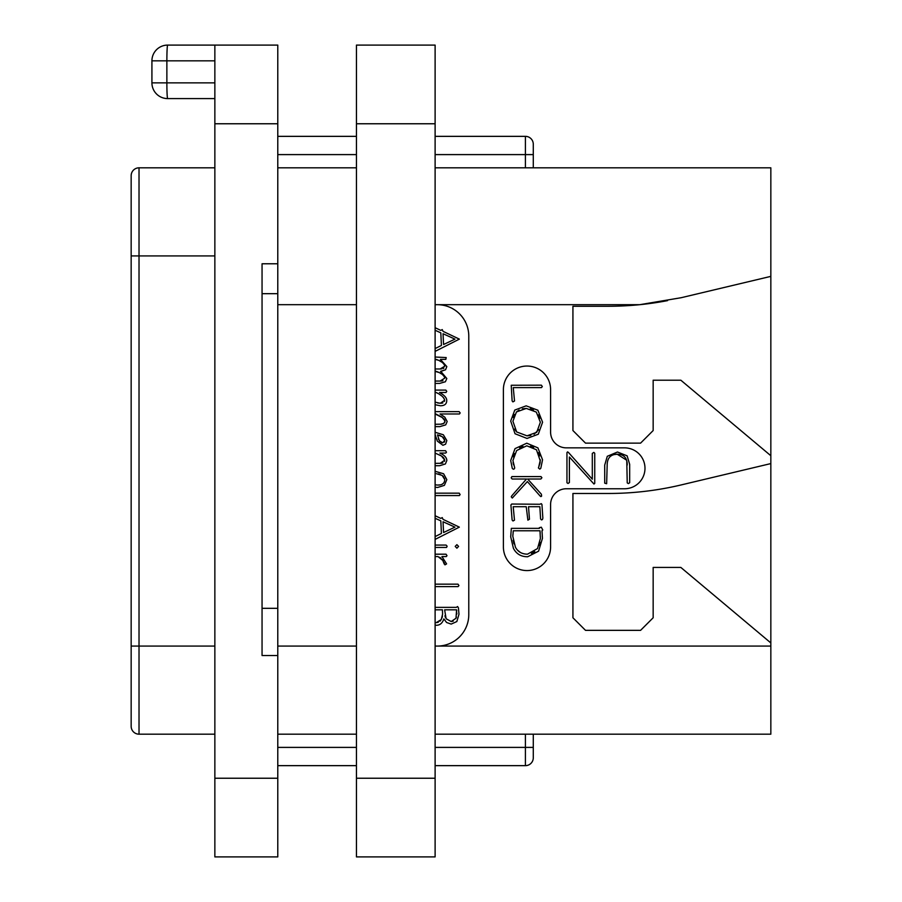 <?xml version="1.0" encoding="UTF-8"?>
<svg xmlns="http://www.w3.org/2000/svg" width="902" height="902" viewBox="0 0 902 902"><rect width="100%" height="100%" fill="white"/><g stroke="black" fill="none" stroke-linecap="round" stroke-linejoin="round"><path stroke-width="1.35" d="M435.114 167.817L770.838 167.817L770.838 734.183L435.114 734.183M667.525 300.637A314.651 314.651 0 0 1 639.755 304.684L681.179 297.705L770.838 276.373M435.114 304.763A31.469 31.469 0 0 1 437.312 304.684L639.755 304.684A314.651 314.651 0 0 1 608.32 306.263L572.928 306.263L572.928 430.547L585.511 443.13L640.578 443.13L653.161 430.547L653.161 380.204L680.841 380.204L770.838 455.724M770.838 642.934L680.841 567.426L653.161 567.426L653.161 617.769L640.578 630.351L585.511 630.351L572.928 617.769L572.928 493.473L608.32 493.473A314.651 314.651 0 0 0 681.179 484.926L770.838 463.583M435.114 304.684L437.312 304.684A31.469 31.469 0 0 1 468.781 336.153L468.781 614.623A31.469 31.469 0 0 1 435.114 646.001M566.321 488.76A15.729 15.729 0 0 0 550.592 504.489L550.592 546.973A23.599 23.599 0 0 1 526.993 570.571A23.599 23.599 0 0 1 503.395 546.973L503.395 389.641A23.599 23.599 0 0 1 526.993 366.043A23.599 23.599 0 0 1 550.592 389.641L550.592 432.126A15.729 15.729 0 0 0 566.321 447.854L624.534 447.854A20.453 20.453 0 0 1 644.986 468.307A20.453 20.453 0 0 1 624.534 488.76L566.321 488.76M356.448 167.817L277.782 167.817M435.114 383.418L439.612 383.418L445.385 381.76L446.817 378.513L440.819 371.41L445.554 369.764L446.817 366.584L440.39 359.379L445.813 359.379L446.197 357.564L435.114 357.023M435.114 359.379L437.966 360.123M439.815 361.003L441.349 361.86M442.69 362.796L443.795 363.822M444.551 364.96L444.821 366.167L440.131 368.986L435.114 368.986M443.931 368.072L443.029 368.568M441.563 368.907L440.131 368.986M435.114 371.365L438.53 372.368M440.356 373.27L441.191 373.744M442.679 374.758L443.784 375.784M444.539 376.912L444.821 378.107L440.131 381.061L435.114 381.061M442.905 380.678L442.284 380.858M441.585 380.982L440.131 381.061M435.114 413.973L442.826 417.829M443.705 418.618L444.404 419.396M444.889 420.219L444.945 421.978M444.517 422.756L442.826 423.906M441.642 424.188L435.114 424.267M435.17 434.696L437.346 441.134L442.905 445.284L445.611 444.167L446.817 440.548L443.333 434.764L435.114 432.261M439.826 454.98L442.296 456.581M442.724 456.919L443.75 457.923M444.472 459.017L444.539 461.339M442.882 462.929L441.845 463.222M441.585 463.267L435.114 463.369M439.646 557.244L441.089 558.203M435.114 556.557L437.989 556.557L443.434 560.965M444.055 562.498L444.957 564.855L446.591 563.897L441.946 556.557L446.31 556.557L446.997 555.643L446.039 554.2L435.114 554.2M446.817 378.513L440.526 371.365L445.554 369.764M436.162 371.365C441.157 373.022 444.043 375.277 444.821 378.107M436.162 359.379C441.168 361.048 444.055 363.314 444.821 366.167M435.114 330.256L440.819 332.838L441.416 345.466L435.114 348.567M435.114 351.385L459.343 339.129L443.04 331.338L442.217 329.568L440.864 330.391L435.114 327.719M443.57 344.508L443.04 333.74L454.958 339.129L443.57 344.508M435.114 404.716L440.345 405.753C444.618 405.753 446.749 403.972 446.749 400.409C446.749 397.816 444.336 395.155 439.522 392.449L446.039 392.449L446.749 391.355L445.813 390.092L435.114 390.092M435.114 392.449L436.038 392.449C441.044 394.715 443.919 397.32 444.663 400.274L440.255 403.307L435.114 402.145M441.653 403.205L437.741 403.025M436.038 392.449L437.831 393.407M439.691 394.512L441.225 395.561M442.555 396.643L443.637 397.793M444.382 399.011L444.483 401.379M442.893 402.89L442.014 403.149M435.114 426.623L439.86 426.623L445.723 424.865L447.178 421.493L444.81 417.186L440.041 413.973L459.468 413.973L460.167 412.936L459.118 411.616L435.114 411.616M435.79 413.973L441.901 417.119L445.081 421.065L443.818 423.399L440.345 424.267M442.724 442.882L439.364 440.751L437.481 434.854L442.33 436.737L444.776 440.458L442.724 442.882L441.506 442.634M440.368 441.879L438.383 439.06M439.206 435.238L440.807 435.858M442.33 436.737L443.626 437.82M444.483 439.082L444.663 441.428M444.652 441.495L444.303 442.205M435.114 465.725L439.612 465.725L445.385 463.955L446.817 460.584C446.817 457.652 444.494 455.149 439.86 453.063L445.735 453.063L446.467 452.206L445.554 450.707L435.114 450.707M435.114 453.063L441.473 455.995L444.731 460.167L440.131 463.369M435.114 487.204L437.662 487.463L444.393 485.355L446.817 479.638L443.592 473.753L435.114 471.306M436.433 473.708L442.172 475.433L444.776 479.616C444.562 483.371 442.183 485.186 437.662 485.062L435.44 484.848M438.519 473.9L440.413 474.475M442.172 475.433L443.581 476.651M444.472 478.049L444.776 479.616M443.547 483.201L442.025 484.284M439.984 484.893L437.662 485.062M435.114 495.559L459.377 495.559L460.121 494.567L459.208 493.157L435.114 493.157M435.114 518.278L440.819 520.849L441.416 533.477L435.114 536.577M435.114 539.396L459.343 527.14L443.04 519.36L442.217 517.579L440.864 518.402L435.114 515.741M443.57 532.518L443.04 521.762L454.958 527.14L443.57 532.518M456.897 548.179L458.566 546.398L456.897 544.661L455.206 546.398L456.897 548.179M435.114 547.446L446.558 547.446L447.133 546.217L446.084 545.079L435.114 545.079M442.386 559.477L444.258 564.077M435.114 586.604L458.069 586.604L458.938 585.556L457.979 584.158L435.114 584.158M435.114 625.199L436.388 625.266C439.95 625.266 442.442 623.135 443.863 618.885L446.58 622.493L451.158 624.094L456.84 621.557L458.983 614.239L458.419 607.745L457.562 606.55L456.333 607.373L435.114 607.373M451.203 621.534L446.107 618.738L444.641 609.82L456.604 609.82L455.995 618.265L451.203 621.534L453.199 621.174M435.114 609.82L442.442 609.82L442.589 614.172L441.27 619.527L436.297 622.628L435.114 622.538M445.362 617.284L444.923 615.75M456.604 609.82L456.739 611.139M456.829 612.909L456.852 614.037M456.435 617.081L455.995 618.265M442.431 616.167L442.003 617.893M441.27 619.527L439.95 621.252M438.282 622.29L436.297 622.628M356.448 734.183L277.782 734.183M533.285 734.183L533.285 757.781A7.87 7.87 0 0 1 525.415 765.651L435.114 765.651L525.415 765.651A7.87 7.87 0 0 0 533.285 757.781L533.285 747.397L435.114 747.397M356.448 765.651L277.782 765.651L356.448 765.651M435.114 136.349L525.415 136.349A7.87 7.87 0 0 1 533.285 144.219L533.285 167.817M356.448 136.349L277.782 136.349M262.054 655.528L277.782 655.528L277.782 263.779L262.054 263.779L262.054 655.528L262.054 608.32L277.782 608.32M277.782 293.68L262.054 293.68L262.054 263.779M277.782 123.766L214.856 123.766L214.856 45.1L277.782 45.1L277.782 263.779M277.782 655.528L277.782 856.9L214.856 856.9L214.856 123.766M167.659 98.589L214.856 98.589L167.659 98.589A15.729 0.789 -90 0 1 166.87 82.86L151.919 82.86A15.729 15.729 0 0 0 167.659 98.589A15.729 15.729 0 0 1 151.919 82.86L151.919 60.829L214.856 60.829M151.919 60.829A15.729 15.729 0 0 1 167.659 45.1L214.856 45.1M214.856 167.817L139.021 167.817A7.87 7.87 0 0 0 131.162 175.676A7.87 7.87 0 0 1 139.021 167.817L139.021 734.183A7.87 7.87 0 0 1 131.162 726.324L131.162 175.676M214.856 734.183L139.021 734.183M610.124 456.604L611.669 455.487M614.115 454.563L617.25 454.236L626.552 460.133M626.777 460.933L627.228 482.863L628.367 483.596L629.675 482.728L629.675 464.361L627.115 455.826L617.475 452.015L607.283 456.299L604.712 465.094L604.712 483.168L606.64 483.709L607.159 465.556C607.125 458.103 610.496 454.326 617.25 454.236C623.913 454.304 627.251 457.912 627.228 465.049M513.497 464.733L513.069 462.692M513.339 456.874L514.568 453.582M519.597 447.888L522.946 446.332M530.432 446.242L533.623 447.55M538.607 452.612L539.915 455.916M539.261 465.466L538.404 467.946L539.813 469.13L540.805 468.262L542.542 459.794L537.919 447.866L526.779 443.198L515.031 448.621L510.701 460.527L512.291 468.442L513.396 469.265L514.275 468.882L514.726 467.991L512.922 460.527L516.654 450.515L526.779 445.802L536.453 449.76L540.332 461.091M540.197 462.399L539.633 464.507M542.857 518.143L541.944 504.443L541.234 503.643L539.937 504.263L511.705 504.038L510.904 504.996L512.122 520.026L512.99 520.984L514.478 520.183L513.215 506.71L526.238 506.71L527.884 520.161L529.463 519.225L528.516 506.71L539.847 506.71L540.591 518.921L541.448 519.89L542.429 519.563L542.857 518.143M566.952 452.612L566.952 482.728L568.012 483.461L569.399 482.547L569.399 457.021L593.967 484.036L594.745 483.348L594.745 453.266L593.809 452.398L592.298 453.435L592.298 479.188L568.418 452.421L567.55 451.879L566.952 452.612M512.9 401.886L514.523 400.995L513.261 387.612L541.448 387.612L542.316 386.563L541.369 385.165L511.231 385.255L512.122 400.928L512.9 401.886M527.016 438.44L538.314 434.212L542.587 422.226L537.885 410.23L526.159 405.844L514.771 410.072L510.701 421.054L515.031 433.749L527.016 438.44M530.827 435.44L527.005 435.835L516.654 431.945L512.922 421.234L516.451 411.955L526.306 408.426L536.307 412.079L540.366 422.226L536.701 432.329L527.005 435.835L516.654 431.945L514.602 429.07M513.328 417.558L514.512 414.48M516.451 411.955L519.124 410.015M522.416 408.82L526.306 408.426M530.218 408.843L533.522 410.083M538.539 414.875L539.892 418.224M538.72 429.634L534.074 434.268M540.366 459.794L538.844 466.481M512.302 498.039L527.377 481.578L539.982 495.875L540.85 496.619L541.606 496.123L541.392 494.217L527.647 479.018L540.85 479.018L541.899 477.733L540.986 476.583L511.896 476.583L511.163 477.846L512.167 479.018L526.509 479.018L511.862 495.728L511.254 496.833L512.302 498.039M527.647 556.76L538.584 551.178L542.452 538.325L541.989 530.816L542.767 529.948L541.301 527.208L539.317 527.726L539.407 528.346L511.344 528.346L510.701 536.769L513.385 548.247C516.282 553.918 521.04 556.76 527.647 556.76M527.512 554.166C521.931 554.144 517.895 551.81 515.403 547.164L512.81 536.262L513.306 530.793L539.982 530.793L540.366 538.573L537.524 548.563L527.512 554.166M523.566 553.704L522.788 553.49M520.296 552.385L517.601 550.231M513.96 543.827L513.114 540.332M512.81 536.262L512.9 534.548M513.08 532.721L513.306 530.793M539.982 530.793L540.174 533.127M540.332 536.307L540.366 538.573M540.039 542.203L539.092 545.496M534.807 551.674L531.481 553.535M356.448 123.766L356.448 45.1L435.114 45.1L435.114 856.9L356.448 856.9L356.448 123.766L435.114 123.766M770.838 646.08L435.114 646.08M277.782 304.684L356.448 304.684M356.448 646.08L277.782 646.08M533.285 154.603L525.415 154.603L525.415 167.817M525.415 136.349L525.415 154.603L435.114 154.603M356.448 154.603L277.782 154.603M525.415 734.183L525.415 765.651M356.448 747.397L277.782 747.397M277.782 778.234L214.856 778.234M214.856 82.86L166.87 82.86L166.87 60.829A15.729 0.789 -90 0 1 167.659 45.1M131.162 646.08L214.856 646.08M131.162 255.92L214.856 255.92M356.448 778.234L435.114 778.234"/></g></svg>
